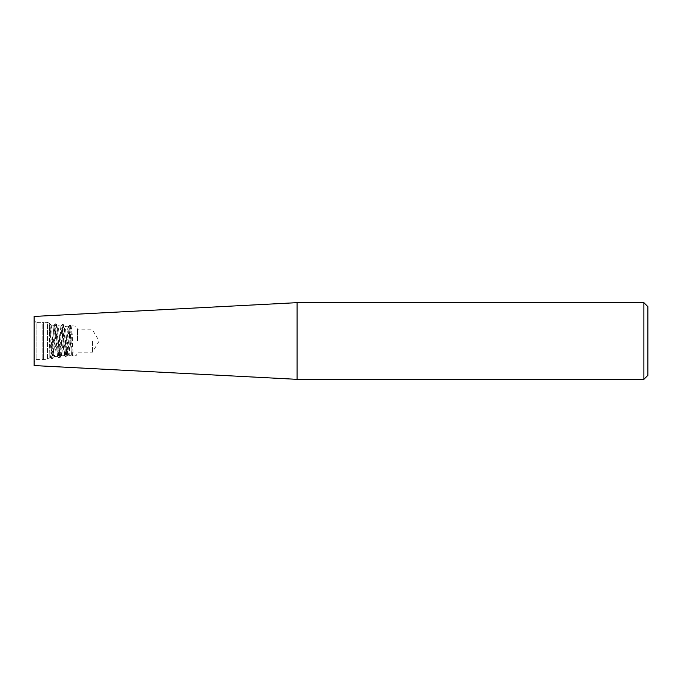 <?xml version="1.0" encoding="UTF-8"?>
<svg xmlns="http://www.w3.org/2000/svg" width="682" height="682" viewBox="0 0 682 682"><rect width="100%" height="100%" fill="white"/><g stroke="black" fill="none" stroke-linecap="round" stroke-linejoin="round"><path stroke-width="0.51" stroke-dasharray="3.41 2.56" d="M647.9 306.678L647.9 375.322M643.876 302.655L643.876 379.345M72.292 335.041L71.192 326.456L69.138 355.075L69.138 331.29L71.405 353.106L71.849 355.322L73.162 355.603L72.292 335.041L71.064 325.715L70.178 329.227L67.518 356.66L66.631 353.037L63.972 324.964L63.085 328.698L60.425 357.411L59.539 353.566L56.87 324.214L55.984 328.161L53.324 358.161L52.437 354.094L49.777 323.464L49.223 324.922L49.044 323.106L47.476 322.356L47.476 359.644L47.476 322.356L43.367 322.356L43.367 359.644L43.367 322.356L42.156 322.757L42.156 359.243L42.156 322.757L36.112 322.543L36.112 359.457L36.112 322.543L34.1 320.387L34.1 361.613L34.1 316.431M69.138 354.128L68.72 355.126L67.995 352.355L65.276 326.576L64.568 328.511L61.636 355.868L58.183 325.825L57.331 328.954L54.637 356.55L53.904 354.273L51.244 325.425L50.86 325.109L50.485 326.593L49.812 333.012L49.812 357.112L49.812 354.188L50.494 357.036L51.09 354.828L54.04 325.34L57.586 356.294L60.869 326.465L61.133 326.081L61.423 326.601L61.806 328.715L63.724 350.684L64.679 355.544L67.552 329.218L68.319 326.883L69.138 331.29M49.812 333.012L49.223 324.922M73.162 352.534L70.434 325.357L66.887 357.018L63.341 324.606L59.794 357.76L56.248 323.865L52.702 358.51L49.155 323.115L49.812 354.188M92.496 341L92.496 352.176L92.496 341M297.062 379.345L297.062 302.655M34.1 365.569L34.1 320.387M77.595 341L77.595 329.824L77.595 341M73.162 355.603L71.849 355.322M77.279 341L77.279 328.622L77.279 341M72.011 330.719L72.011 355.382M49.368 326.039L49.368 345.066M71.405 353.106L69.078 327.403L68.294 326.175L65.642 354.154L64.756 356.2L62.105 327.573L61.218 325.416L58.567 354.7L57.68 356.967L55.02 327.028L54.134 324.658L51.482 355.245L50.596 357.726L49.402 346.217M72.599 355.663L69.411 325.246L65.864 357.129L62.318 324.504L58.771 357.871L55.225 323.754L51.679 358.613L49.044 328.613M68.72 355.126L72.011 356.123C78.106 356.123 76.162 354.35 77.279 353.378L77.595 352.176L92.496 352.176L99.214 341L92.496 329.824L77.595 329.824L77.279 328.622C76.162 327.65 78.106 325.877 72.011 325.877L71.354 326.115M68.226 326.823L65.174 326.507M61.133 326.081L58.089 325.757M54.04 325.331L50.997 325.016M64.679 355.544L61.636 355.868M57.586 356.294L54.543 356.609M50.494 357.036L47.476 359.644L36.112 359.457L34.1 361.613M50.246 356.677L51.679 358.613L53.324 358.161L54.637 356.55M53.793 325.706L55.225 323.754L56.87 324.214L58.183 325.825M57.331 355.91L58.771 357.871L60.425 357.411L61.73 355.799M60.869 326.465L62.318 324.504L63.972 324.964L65.276 326.576M64.406 355.152L65.864 357.129L67.518 356.66L68.822 355.058M67.944 327.232L69.411 325.246L71.422 326.149M49.044 323.106L51.082 325.075"/><path stroke-width="1.02" d="M647.9 341L647.9 306.678L643.876 302.655L643.876 379.345L647.9 375.322L647.9 341M297.062 379.345L34.1 365.569L34.1 316.431L297.062 302.655L297.062 379.345L643.876 379.345M297.062 302.655L643.876 302.655"/></g></svg>
